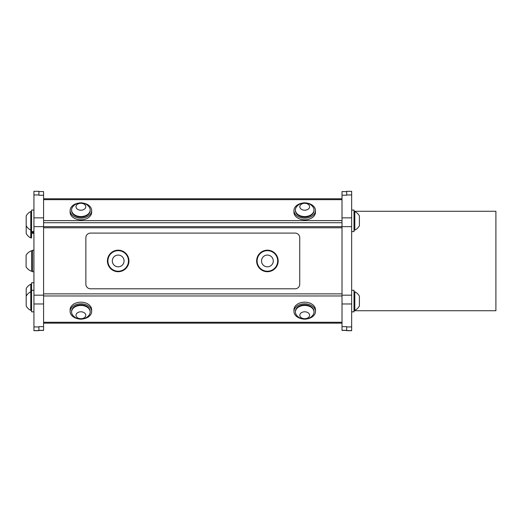 <?xml version="1.0" encoding="UTF-8"?>
<svg xmlns="http://www.w3.org/2000/svg" width="522" height="522" viewBox="0 0 522 522"><rect width="100%" height="100%" fill="white"/><g stroke="black" fill="none" stroke-linecap="round" stroke-linejoin="round"><path stroke-width="0.78" d="M43.58 326.661L38.909 326.661L38.909 330.68L33.93 330.68L33.93 191.32L38.909 191.32L38.909 195.221L43.58 195.221L43.58 330.413L38.909 330.413L43.58 330.413M33.852 232.486L33.682 231.585M32.286 232.486L32.116 231.585M32.645 231.585L32.873 233.504L33.689 232.46L33.486 231.585M31.581 233.386L32.123 232.46L31.92 231.585M33.069 233.504L32.84 231.585M26.198 223.958L26.198 233.504A10.355 10.355 0 0 0 30.778 237.908L31.581 237.908L31.581 210.046L33.93 210.046M30.778 237.908L30.778 211.514A10.355 10.355 0 0 0 26.198 215.919L26.198 222.94M43.58 191.587L38.909 191.587L43.58 191.587L43.58 195.221M295.106 233.093A4.626 4.626 0 0 1 299.732 237.719L299.732 284.17A4.626 4.626 0 0 1 295.106 288.796L90.482 288.796A4.626 4.626 0 0 1 85.862 284.17L85.862 237.719A4.626 4.626 0 0 1 90.482 233.093L295.106 233.093M342.008 227.781L43.58 227.781M275.499 268.054A10.773 10.773 0 0 0 269.509 250.384A10.773 10.773 0 0 0 257.202 264.4A10.773 10.773 0 0 0 275.499 268.054M274.663 268.223A10.283 10.283 0 0 0 270.076 251.017A10.283 10.283 0 0 0 257.47 263.597A10.283 10.283 0 0 0 274.663 268.223A10.283 10.283 0 0 0 274.683 253.685A10.283 10.283 0 0 0 260.139 253.666A10.283 10.283 0 0 0 260.126 268.21A10.283 10.283 0 0 0 274.663 268.223M124.862 269.398A10.773 10.773 0 0 0 122.174 250.938A10.773 10.773 0 0 0 107.532 262.494A10.773 10.773 0 0 0 124.862 269.398M109.359 255.682A10.283 10.283 0 0 0 118.05 271.225A10.283 10.283 0 0 0 127.159 255.93A10.283 10.283 0 0 0 109.359 255.682A10.283 10.283 0 0 0 112.928 269.776A10.283 10.283 0 0 0 127.022 266.207A10.283 10.283 0 0 0 123.453 252.113A10.283 10.283 0 0 0 109.359 255.682M263.245 265.098A5.872 5.872 0 0 0 273.078 262.475A5.872 5.872 0 0 0 265.887 255.271A5.872 5.872 0 0 0 263.245 265.098M121.195 255.897A5.872 5.872 0 0 0 112.315 260.863A5.872 5.872 0 0 0 121.058 266.07A5.872 5.872 0 0 0 121.195 255.897M38.909 330.68L33.93 330.68M31.581 230.117L30.778 230.117A10.355 10.355 0 0 1 26.198 225.713L26.198 215.925M342.008 195.221L346.686 195.221L346.686 191.32L351.658 191.32L351.658 330.68L346.686 330.68L346.686 326.661L342.008 326.661L342.008 191.587L346.686 191.587L342.008 191.587M346.686 191.32L351.658 191.32M351.658 330.68L346.686 330.68M354.007 211.266L495.9 211.266L495.9 310.74L354.007 310.74M33.93 282.754L31.581 282.754L31.581 311.843L33.93 311.843M31.581 291.772L30.778 291.772L30.778 284.222A10.355 10.355 0 0 0 26.198 288.627L26.198 305.97A10.355 10.355 0 0 0 30.778 310.375L30.778 291.772A10.355 10.355 0 0 0 26.198 296.176M71.586 312.019L71.586 311.451A9.305 6.577 -0 0 1 77.902 305.22A9.305 6.577 -0 0 1 88.27 307.451A9.305 6.577 -0 0 1 90.189 311.451L90.189 312.019A9.305 6.577 180 0 0 88.27 308.019A9.305 6.577 180 0 0 77.902 305.788A9.305 6.577 180 0 0 71.586 312.019A9.305 6.577 180 0 0 72.767 315.236A10.355 10.355 0 0 0 89.001 315.236A9.305 6.577 180 0 0 90.189 312.019M83.859 318.002A4.894 3.465 180 0 0 82.763 312.058A4.894 3.465 180 0 0 76.029 315.706A4.894 3.465 180 0 0 83.859 318.002M78.437 318.864A10.773 7.615 -0 0 1 70.118 311.451L70.118 309.787A10.773 7.615 0 0 1 74.607 303.602A10.773 7.615 0 0 1 85.804 303.014A10.773 7.615 0 0 1 91.657 309.787L91.657 311.451A10.773 7.615 -0 0 1 83.337 318.864M70.118 311.451A10.773 7.615 -0 0 1 74.607 305.259A10.773 7.615 -0 0 1 85.804 304.672A10.773 7.615 -0 0 1 91.657 311.451M295.406 312.019L295.406 311.451A9.305 6.577 -0 0 1 304.704 304.874A9.305 6.577 -0 0 1 314.009 311.451L314.009 312.019A9.305 6.577 180 0 0 304.704 305.442A9.305 6.577 180 0 0 295.406 312.019A9.305 6.577 180 0 0 296.594 315.236A10.355 10.355 0 0 0 312.822 315.236A9.305 6.577 180 0 0 313.213 314.688A9.305 6.577 180 0 0 314.009 312.019M302.721 318.42A4.894 3.465 180 0 0 309.572 314.89A4.894 3.465 180 0 0 301.82 312.463A4.894 3.465 180 0 0 302.721 318.42M302.258 318.864A10.773 7.615 -0 0 1 293.938 311.451L293.938 309.787A10.773 7.615 0 0 1 309.376 302.923A10.773 7.615 0 0 1 315.477 309.787L315.477 311.451A10.773 7.615 -0 0 1 307.158 318.864M293.938 311.451A10.773 7.615 -0 0 1 309.376 304.587A10.773 7.615 -0 0 1 315.477 311.451M90.189 209.981L90.189 210.549A9.305 6.577 180 0 1 80.884 217.126A9.305 6.577 180 0 1 71.586 210.549L71.586 209.981A9.305 6.577 0 0 0 80.884 216.558A9.305 6.577 0 0 0 90.189 209.981A9.305 6.577 0 0 0 89.001 206.764A10.355 10.355 0 0 0 72.773 206.764M72.767 206.764A9.305 6.577 0 0 0 71.586 209.981M84.238 204.219A4.894 3.465 0 0 0 76.121 205.955A4.894 3.465 0 0 0 82.3 210.059A4.894 3.465 0 0 0 84.238 204.219M83.337 203.136A10.773 7.615 180 0 1 91.657 210.549L91.657 212.213A10.773 7.615 180 0 1 91.174 214.464A10.773 7.615 180 0 1 79.279 219.742A10.773 7.615 180 0 1 70.118 212.213L70.118 210.549A10.773 7.615 180 0 1 78.437 203.136M91.657 210.549A10.773 7.615 180 0 1 91.174 212.8A10.773 7.615 180 0 1 79.279 218.079A10.773 7.615 180 0 1 70.118 210.549M314.009 209.981L314.009 210.549A9.305 6.577 180 0 1 307.197 216.884A9.305 6.577 180 0 1 296.744 213.948A9.305 6.577 180 0 1 295.406 210.549L295.406 209.981A9.305 6.577 0 0 0 296.744 213.374A9.305 6.577 0 0 0 307.197 216.317A9.305 6.577 0 0 0 314.009 209.981A9.305 6.577 0 0 0 312.822 206.764A10.355 10.355 0 0 0 296.594 206.764A9.305 6.577 0 0 0 295.406 209.981M302.179 203.776A4.894 3.465 0 0 0 302.342 209.772A4.894 3.465 0 0 0 309.598 206.679A4.894 3.465 0 0 0 302.179 203.776M307.158 203.136A10.773 7.615 180 0 1 315.477 210.549L315.477 212.213A10.773 7.615 180 0 1 309.977 218.855A10.773 7.615 180 0 1 293.938 212.213L293.938 210.549A10.773 7.615 180 0 1 302.258 203.136M315.477 210.549A10.773 7.615 180 0 1 309.977 217.191A10.773 7.615 180 0 1 293.938 210.549M342.008 226.626L43.58 226.626M342.008 330.413L346.686 330.413L342.008 330.413L342.008 326.661M43.58 198.797L342.008 198.797L43.58 198.797M43.58 323.144L342.008 323.144M351.658 311.843L354.007 311.843L354.007 290.304L351.658 290.304M354.816 291.772L354.816 310.375A10.355 10.355 0 0 0 359.397 305.97L359.397 296.176A10.355 10.355 0 0 0 354.816 291.772L354.007 291.772M351.658 231.585L354.007 231.585L354.007 210.046L351.658 210.046M354.816 211.514L354.816 230.117A10.355 10.355 0 0 0 359.397 225.713L359.397 215.925A10.355 10.355 0 0 0 354.816 211.514L354.007 211.514M31.594 253.007L31.594 250.723A10.936 10.936 0 0 0 26.1 255.127L26.1 266.879A10.936 10.936 0 0 0 31.594 271.283L31.594 253.007M33.93 271.773L32.56 271.773L32.56 250.234L33.93 250.234M342.008 293.86L43.58 293.86M38.909 326.935L33.93 326.935M38.909 330.589L33.93 330.589M38.909 194.954L33.93 194.954M346.686 194.954L351.658 194.954M346.686 330.589L351.658 330.589M346.686 326.935L351.658 326.935M342.008 226.646L351.658 226.646M342.008 217.857L351.658 217.857M342.008 330.315L346.686 330.315M342.008 303.974L351.658 303.974M342.008 295.178L351.658 295.178M43.58 226.646L33.93 226.646M43.58 217.857L33.93 217.857M38.909 330.315L43.58 330.315M43.58 303.974L33.93 303.974M43.58 295.178L33.93 295.178M43.58 199.672L342.008 199.672M342.008 220.61L43.58 220.61M43.58 222.724L342.008 222.724M342.008 322.27L43.58 322.27M43.58 295.967L342.008 295.967M32.853 233.478L32.26 232.46M38.909 191.32L33.93 191.32M33.93 231.585L31.581 231.585M31.581 211.514L30.778 211.514M31.581 284.222L30.778 284.222M354.007 310.375L354.816 310.375M354.007 230.117L354.816 230.117M33.93 290.304L31.581 290.304M31.581 310.375L30.778 310.375M32.56 250.723L31.594 250.723M32.56 271.283L31.594 271.283"/></g></svg>
